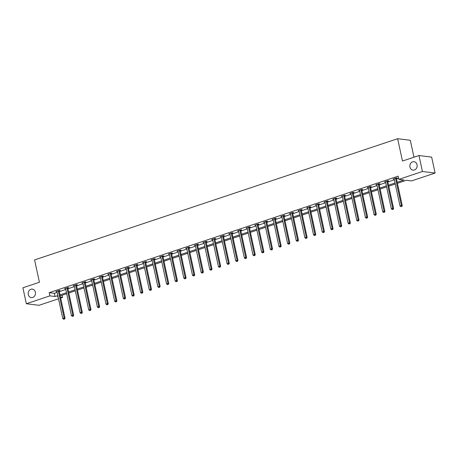 <?xml version="1.0" encoding="UTF-8"?>
<svg xmlns="http://www.w3.org/2000/svg" width="458" height="458" viewBox="0 0 458 458"><rect width="100%" height="100%" fill="white"/><g stroke="black" fill="none" stroke-linecap="round" stroke-linejoin="round"><path stroke-width="0.69" d="M35.38 292.17A4.259 3.647 97 0 1 31.31 297.585A4.259 3.647 97 0 1 28.282 294.54A4.259 3.647 97 0 1 32.352 289.124A4.259 3.647 97 0 1 35.38 292.17M417.049 164.737A4.259 3.647 97 0 1 412.979 170.147A4.259 3.647 97 0 1 409.956 167.101A4.259 3.647 97 0 1 414.026 161.691A4.259 3.647 97 0 1 417.049 164.737M413.963 157.209L410.305 140.274L397.636 138.711L34.585 259.926L39.417 282.265L22.9 287.779L26.352 303.74L49.905 295.874L55.04 296.509L57.817 295.582M397.636 138.711L402.468 161.05L418.984 155.537L431.648 157.1L435.1 173.055L411.542 180.921L406.406 180.286L397.418 183.292M62.099 295.244L62.574 297.437L60.674 298.072M58.51 298.793L39.016 305.303L26.352 303.74M397.195 182.267L404.013 179.994L398.878 179.359L398.185 176.164L49.218 292.679L54.353 293.315L57.124 292.387M59.288 291.666L65.775 289.502M67.933 288.78L74.419 286.616M76.583 285.895L83.064 283.731M85.228 283.004L91.715 280.84M93.873 280.119L100.359 277.954M102.523 277.233L109.004 275.069M111.168 274.348L117.654 272.178M119.813 271.457L126.299 269.293M128.463 268.571L134.944 266.407M137.108 265.686L143.594 263.522M145.753 262.8L152.239 260.631M154.403 259.909L160.884 257.745M163.048 257.024L169.534 254.86M171.693 254.138L178.179 251.974M180.343 251.247L186.824 249.083M188.988 248.362L195.474 246.198M197.633 245.477L204.119 243.312M206.283 242.591L212.764 240.421M214.928 239.7L221.414 237.536M223.573 236.815L230.059 234.651M232.223 233.929L238.704 231.765M240.868 231.044L247.354 228.874M249.513 228.153L255.999 225.989M258.163 225.267L264.644 223.103M266.808 222.382L273.294 220.218M275.453 219.491L281.939 217.327M284.103 216.605L290.584 214.441M292.748 213.72L299.234 211.556M301.393 210.835L307.879 208.665M310.043 207.943L316.524 205.779M318.688 205.058L325.174 202.894M327.333 202.173L333.819 200.009M335.983 199.287L342.464 197.117M344.628 196.396L351.109 194.232M353.273 193.511L359.759 191.347M361.923 190.625L368.404 188.461M370.568 187.734L377.049 185.57M379.213 184.849L385.699 182.685M387.863 181.963L394.344 179.799M396.508 179.078L398.66 178.357M396.416 178.282L397.309 177.985L396.456 177.881L393.13 178.992L394.178 179.032M387.766 181.173L388.665 180.87L387.811 180.767L384.485 181.878L385.533 181.918M379.121 184.059L380.02 183.761L379.161 183.652L375.835 184.763L376.888 184.803M370.476 186.944L371.369 186.646L370.516 186.538L367.19 187.648L368.238 187.694M361.826 189.835L362.725 189.532L361.872 189.429L358.545 190.539L359.593 190.58M353.181 192.721L354.08 192.417L353.221 192.314L349.895 193.425L350.948 193.465M344.536 195.606L345.429 195.308L344.576 195.2L341.25 196.31L342.298 196.35M335.886 198.491L336.785 198.194L335.932 198.091L332.605 199.201L333.653 199.241M327.241 201.383L328.14 201.079L327.281 200.976L323.955 202.087L325.008 202.127M318.596 204.268L319.489 203.97L318.636 203.862L315.31 204.972L316.358 205.012M309.946 207.153L310.845 206.856L309.992 206.747L306.665 207.858L307.713 207.903M301.301 210.039L302.2 209.741L301.341 209.638L298.015 210.749L299.068 210.789M292.656 212.93L293.549 212.626L292.696 212.523L289.37 213.634L290.418 213.674M284.006 215.815L284.905 215.518L284.052 215.409L280.725 216.519L281.773 216.56M275.361 218.701L276.26 218.403L275.401 218.294L272.075 219.405L273.128 219.451M266.716 221.592L267.609 221.288L266.756 221.185L263.43 222.296L264.478 222.336M258.066 224.477L258.965 224.174L258.112 224.071L254.785 225.181L255.833 225.221M249.421 227.363L250.32 227.065L249.461 226.956L246.135 228.067L247.188 228.107M240.776 230.248L241.669 229.95L240.816 229.847L237.49 230.958L238.538 230.998M232.126 233.139L233.025 232.836L232.172 232.733L228.845 233.843L229.893 233.883M223.481 236.025L224.38 235.727L223.521 235.618L220.195 236.729L221.248 236.769M214.836 238.91L215.729 238.612L214.876 238.504L211.55 239.614L212.598 239.66M206.186 241.795L207.085 241.498L206.232 241.395L202.905 242.505L203.953 242.545M197.541 244.686L198.44 244.383L197.581 244.28L194.255 245.391L195.308 245.431M188.896 247.572L189.789 247.274L188.936 247.165L185.61 248.276L186.658 248.316M180.246 250.457L181.145 250.16L180.292 250.051L176.965 251.161L178.013 251.207M171.601 253.348L172.5 253.045L171.641 252.942L168.315 254.053L169.368 254.093M162.956 256.234L163.855 255.93L162.996 255.827L159.67 256.938L160.718 256.978M154.306 259.119L155.205 258.822L154.352 258.713L151.026 259.823L152.073 259.863M145.661 262.005L146.56 261.707L145.701 261.604L142.375 262.709L143.428 262.755M137.016 264.896L137.915 264.592L137.056 264.489L133.73 265.6L134.778 265.64M128.366 267.781L129.265 267.483L128.412 267.375L125.086 268.485L126.133 268.525M119.721 270.667L120.62 270.369L119.761 270.26L116.435 271.371L117.488 271.417M111.076 273.552L111.975 273.254L111.117 273.151L107.79 274.262L108.838 274.302M102.432 276.443L103.325 276.14L102.472 276.037L99.146 277.147L100.193 277.187M93.781 279.328L94.68 279.031L93.821 278.922L90.495 280.033L91.548 280.073M85.136 282.214L86.035 281.916L85.177 281.807L81.85 282.918L82.898 282.964M76.492 285.105L77.385 284.802L76.532 284.699L73.206 285.809L74.253 285.849M67.841 287.99L68.74 287.687L67.881 287.584L64.561 288.695L65.608 288.735M59.197 290.876L60.095 290.578L59.237 290.469L55.91 291.58L56.958 291.62M418.984 155.537L422.431 171.492L435.1 173.055M49.218 292.679L49.905 295.874M398.878 179.359L422.431 171.492M59.981 294.86L66.462 292.696M68.626 291.969L75.112 289.805M77.27 289.084L83.757 286.92M85.921 286.198L92.401 284.034M94.566 283.313L101.052 281.143M103.21 280.422L109.697 278.258M111.861 277.537L118.341 275.373M120.506 274.651L126.992 272.487M129.15 271.766L135.637 269.596M137.801 268.875L144.281 266.711M146.446 265.989L152.926 263.825M155.09 263.104L161.577 260.94M163.741 260.213L170.221 258.049M172.385 257.327L178.866 255.163M181.03 254.442L187.517 252.278M189.681 251.556L196.161 249.392M198.325 248.665L204.806 246.501M206.97 245.78L213.457 243.616M215.621 242.895L222.101 240.731M224.265 240.009L230.746 237.839M232.91 237.118L239.397 234.954M241.561 234.233L248.041 232.069M250.205 231.347L256.686 229.183M258.85 228.456L265.337 226.292M267.501 225.571L273.981 223.407M276.145 222.685L282.626 220.521M284.79 219.8L291.277 217.636M293.435 216.909L299.921 214.745M302.085 214.023L308.566 211.859M310.73 211.138L317.217 208.974M319.375 208.253L325.861 206.083M328.025 205.361L334.506 203.197M336.67 202.476L343.156 200.312M345.315 199.591L351.801 197.427M353.965 196.7L360.446 194.536M362.61 193.814L369.096 191.65M371.255 190.929L377.741 188.765M379.905 188.043L386.386 185.879M388.55 185.152L395.036 182.988M58.034 296.601L57.439 296.801L58.097 296.887M60.479 297.179L62.574 297.437M395.254 184.013L388.773 186.177M386.609 186.898L380.123 189.062M377.965 189.784L371.478 191.954M369.314 192.675L362.833 194.839M360.669 195.56L354.183 197.724M352.025 198.446L345.538 200.61M343.374 201.331L336.893 203.501M334.729 204.222L328.243 206.386M326.085 207.108L319.598 209.272M317.434 209.993L310.953 212.157M308.789 212.884L302.303 215.048M300.145 215.77L293.658 217.934M291.494 218.655L285.013 220.819M282.849 221.54L276.363 223.71M274.205 224.431L267.718 226.596M265.554 227.317L259.073 229.481M256.909 230.202L250.423 232.366M248.265 233.088L241.778 235.257M239.614 235.979L233.133 238.143M230.969 238.864L224.483 241.028M222.325 241.75L215.838 243.914M213.674 244.641L207.193 246.805M205.029 247.526L198.543 249.69M196.385 250.411L189.898 252.576M187.734 253.297L181.254 255.467M179.089 256.188L172.609 258.352M170.445 259.073L163.958 261.237M161.794 261.959L155.314 264.123M153.149 264.844L146.669 267.014M144.505 267.735L138.018 269.899M135.854 270.621L129.374 272.785M127.209 273.506L120.729 275.67M118.565 276.397L112.078 278.561M109.914 279.283L103.434 281.447M101.27 282.168L94.789 284.332M92.625 285.053L86.138 287.223M83.974 287.945L77.494 290.109M75.33 290.83L68.849 292.994M66.685 293.715L60.198 295.879M54.353 293.315L55.04 296.509M393.909 178.729L393.983 179.095M385.258 181.62L385.338 181.981M376.613 184.505L376.694 184.872M367.969 187.391L368.043 187.757M359.318 190.276L359.398 190.643M350.673 193.167L350.754 193.528M342.029 196.053L342.103 196.419M333.378 198.938L333.458 199.304M324.733 201.823L324.814 202.19M316.089 204.715L316.169 205.081M307.438 207.6L307.518 207.966M298.793 210.485L298.874 210.852M290.149 213.376L290.229 213.737M281.498 216.262L281.578 216.628M272.853 219.147L272.934 219.514M264.209 222.033L264.289 222.399M255.558 224.924L255.638 225.284M246.914 227.809L246.994 228.176M238.269 230.695L238.349 231.061M229.618 233.58L229.698 233.946M220.974 236.471L221.054 236.838M212.329 239.357L212.409 239.723M203.678 242.242L203.758 242.608M195.034 245.133L195.114 245.494M186.389 248.018L186.469 248.385M177.738 250.904L177.819 251.27M169.094 253.789L169.174 254.156M160.449 256.68L160.529 257.041M151.798 259.566L151.879 259.932M143.154 262.451L143.234 262.818M134.509 265.337L134.589 265.703M125.864 268.228L125.939 268.594M117.214 271.113L117.294 271.479M108.569 273.999L108.649 274.365M99.924 276.89L99.999 277.25M91.274 279.775L91.354 280.141M82.629 282.66L82.709 283.027M73.984 285.546L74.059 285.912M65.334 288.437L65.414 288.798M56.689 291.322L56.769 291.689M395.557 178.179L395.546 178.282A0.664 0.567 -83 0 0 395.557 178.534L401.38 205.47L399.994 205.934L394.172 178.998A0.664 0.567 -83 0 0 394.08 178.775L394.029 178.689M396.462 177.881L396.399 178.391A0.664 0.567 -83 0 0 396.41 178.643L402.239 205.579L401.38 205.47L401.403 206.472L400.847 206.655L401.403 206.472M401.746 206.512L402.239 205.579M399.994 205.934L400.847 206.655M386.913 181.065L386.901 181.173A0.664 0.567 -83 0 0 386.913 181.42L392.735 208.361L391.35 208.819L385.527 181.883A0.664 0.567 -83 0 0 385.436 181.66L385.378 181.58M387.817 180.767L387.754 181.276A0.664 0.567 -83 0 0 387.766 181.528L393.588 208.464L392.735 208.361L392.752 209.358L392.203 209.546L392.752 209.358M393.096 209.403L393.588 208.464M391.35 208.819L392.203 209.546M378.262 183.956L378.251 184.059A0.664 0.567 -83 0 0 378.262 184.311L384.09 211.247L382.705 211.71L376.877 184.774A0.664 0.567 -83 0 0 376.785 184.545L376.734 184.465M379.167 183.652L379.11 184.162A0.664 0.567 -83 0 0 379.121 184.414L384.943 211.35L384.09 211.247L384.107 212.249L383.552 212.432L384.107 212.249M384.451 212.289L384.943 211.35M382.705 211.71L383.552 212.432M369.617 186.841L369.606 186.944A0.664 0.567 -83 0 0 369.617 187.196L375.44 214.132L374.054 214.596L368.232 187.66A0.664 0.567 -83 0 0 368.14 187.436L368.089 187.351M370.522 186.543L370.459 187.053A0.664 0.567 -83 0 0 370.47 187.299L376.299 214.241L375.44 214.132L375.463 215.134L374.907 215.317L375.463 215.134M375.806 215.174L376.299 214.241M374.054 214.596L374.907 215.317M360.973 189.726L360.961 189.83A0.664 0.567 -83 0 0 360.973 190.081L366.795 217.018L365.41 217.481L359.587 190.545A0.664 0.567 -83 0 0 359.496 190.322L359.438 190.236M361.877 189.429L361.814 189.938A0.664 0.567 -83 0 0 361.826 190.19L367.648 217.126L366.795 217.018L366.818 218.019L366.263 218.203L366.818 218.019M367.156 218.065L367.648 217.126M365.41 217.481L366.263 218.203M352.322 192.612L352.311 192.721A0.664 0.567 -83 0 0 352.322 192.973L358.15 219.909L356.765 220.372L350.937 193.431A0.664 0.567 -83 0 0 350.845 193.207L350.794 193.127M353.227 192.314L353.17 192.824A0.664 0.567 -83 0 0 353.181 193.076L359.003 220.012L358.15 219.909L358.167 220.905L357.612 221.094L358.167 220.905M358.511 220.951L359.003 220.012M356.765 220.372L357.612 221.094M343.677 195.503L343.666 195.606A0.664 0.567 -83 0 0 343.677 195.858L349.5 222.794L348.114 223.258L342.292 196.322A0.664 0.567 -83 0 0 342.2 196.093L342.149 196.013M344.582 195.2L344.519 195.709A0.664 0.567 -83 0 0 344.53 195.961L350.359 222.897L349.5 222.794L349.523 223.796L348.967 223.979L349.523 223.796M349.866 223.836L350.359 222.897M348.114 223.258L348.967 223.979M335.033 198.388L335.021 198.491A0.664 0.567 -83 0 0 335.033 198.743L340.855 225.679L339.47 226.143L333.647 199.207A0.664 0.567 -83 0 0 333.556 198.984L333.498 198.898M335.937 198.091L335.874 198.6A0.664 0.567 -83 0 0 335.886 198.852L341.708 225.788L340.855 225.679L340.878 226.681L340.323 226.865L340.878 226.681M341.216 226.721L341.708 225.788M339.47 226.143L340.323 226.865M326.388 201.274L326.371 201.377A0.664 0.567 -83 0 0 326.382 201.629L332.21 228.571L330.825 229.029L324.997 202.093A0.664 0.567 -83 0 0 324.905 201.869L324.854 201.783M327.287 200.976L327.23 201.486A0.664 0.567 -83 0 0 327.241 201.738L333.063 228.674L332.21 228.571L332.227 229.567L331.672 229.756L332.227 229.567M332.571 229.613L333.063 228.674M330.825 229.029L331.672 229.756M317.738 204.159L317.726 204.268A0.664 0.567 -83 0 0 317.738 204.52L323.56 231.456L322.174 231.92L316.352 204.978A0.664 0.567 -83 0 0 316.26 204.755L316.209 204.674M318.642 203.862L318.585 204.371A0.664 0.567 -83 0 0 318.596 204.623L324.419 231.559L323.56 231.456L323.583 232.458L323.027 232.641L323.583 232.458M323.926 232.498L324.419 231.559M322.174 231.92L323.027 232.641M309.093 207.05L309.081 207.153A0.664 0.567 -83 0 0 309.093 207.405L314.915 234.341L313.53 234.805L307.707 207.869A0.664 0.567 -83 0 0 307.616 207.64L307.558 207.56M309.997 206.753L309.934 207.256A0.664 0.567 -83 0 0 309.946 207.508L315.768 234.45L314.915 234.341L314.938 235.343L314.383 235.526L314.938 235.343M315.276 235.383L315.768 234.45M313.53 234.805L314.383 235.526M300.448 209.936L300.431 210.039A0.664 0.567 -83 0 0 300.442 210.291L306.27 237.227L304.885 237.691L299.057 210.754A0.664 0.567 -83 0 0 298.965 210.531L298.914 210.445M301.347 209.638L301.29 210.148A0.664 0.567 -83 0 0 301.301 210.399L307.123 237.336L306.27 237.227L306.288 238.229L305.732 238.412L306.288 238.229M306.631 238.269L307.123 237.336M304.885 237.691L305.732 238.412M291.798 212.821L291.786 212.93A0.664 0.567 -83 0 0 291.798 213.176L297.62 240.118L296.234 240.576L290.412 213.64A0.664 0.567 -83 0 0 290.32 213.417L290.269 213.336M292.702 212.523L292.645 213.033A0.664 0.567 -83 0 0 292.656 213.285L298.479 240.221L297.62 240.118L297.643 241.114L297.087 241.303L297.643 241.114M297.986 241.16L298.479 240.221M296.234 240.576L297.087 241.303M283.153 215.712L283.141 215.815A0.664 0.567 -83 0 0 283.153 216.067L288.975 243.003L287.59 243.467L281.767 216.531A0.664 0.567 -83 0 0 281.676 216.302L281.618 216.222M284.057 215.409L283.994 215.918A0.664 0.567 -83 0 0 284.006 216.17L289.828 243.106L288.975 243.003L288.998 244.005L288.443 244.188L288.998 244.005M289.336 244.045L289.828 243.106M287.59 243.467L288.443 244.188M274.508 218.598L274.491 218.701A0.664 0.567 -83 0 0 274.502 218.953L280.33 245.889L278.945 246.352L273.117 219.416A0.664 0.567 -83 0 0 273.025 219.193L272.974 219.107M275.407 218.3L275.35 218.809A0.664 0.567 -83 0 0 275.361 219.056L281.183 245.998L280.33 245.889L280.348 246.891L279.792 247.074L280.348 246.891M280.691 246.931L281.183 245.998M278.945 246.352L279.792 247.074M265.858 221.483L265.846 221.586A0.664 0.567 -83 0 0 265.858 221.838L271.68 248.774L270.294 249.238L264.472 222.302A0.664 0.567 -83 0 0 264.38 222.078L264.329 221.993M266.762 221.185L266.705 221.695A0.664 0.567 -83 0 0 266.716 221.947L272.539 248.883L271.68 248.774L271.703 249.776L271.147 249.959L271.703 249.776M272.046 249.822L272.539 248.883M270.294 249.238L271.147 249.959M257.213 224.368L257.201 224.477A0.664 0.567 -83 0 0 257.213 224.729L263.035 251.665L261.65 252.129L255.827 225.187A0.664 0.567 -83 0 0 255.736 224.964L255.679 224.884M258.117 224.071L258.054 224.58A0.664 0.567 -83 0 0 258.066 224.832L263.894 251.768L263.035 251.665L263.058 252.661L262.503 252.85L263.058 252.661M263.396 252.707L263.894 251.768M261.65 252.129L262.503 252.85M248.568 227.26L248.551 227.363A0.664 0.567 -83 0 0 248.562 227.615L254.39 254.551L253.005 255.014L247.177 228.078A0.664 0.567 -83 0 0 247.085 227.849L247.034 227.769M249.467 226.956L249.41 227.466A0.664 0.567 -83 0 0 249.421 227.718L255.243 254.654L254.39 254.551L254.408 255.553L253.852 255.736L254.408 255.553M254.751 255.593L255.243 254.654M253.005 255.014L253.852 255.736M239.918 230.145L239.906 230.248A0.664 0.567 -83 0 0 239.918 230.5L245.74 257.436L244.354 257.9L238.532 230.964A0.664 0.567 -83 0 0 238.441 230.74L238.389 230.655M240.822 229.847L240.765 230.357A0.664 0.567 -83 0 0 240.776 230.609L246.599 257.545L245.74 257.436L245.763 258.438L245.207 258.621L245.763 258.438M246.106 258.478L246.599 257.545M244.354 257.9L245.207 258.621M231.273 233.03L231.261 233.133A0.664 0.567 -83 0 0 231.273 233.385L237.095 260.327L235.71 260.785L229.887 233.849A0.664 0.567 -83 0 0 229.796 233.626L229.739 233.54M232.177 232.733L232.114 233.242A0.664 0.567 -83 0 0 232.126 233.494L237.954 260.43L237.095 260.327L237.118 261.323L236.563 261.512L237.118 261.323M237.456 261.369L237.954 260.43M235.71 260.785L236.563 261.512M222.628 235.916L222.611 236.025A0.664 0.567 -83 0 0 222.622 236.276L228.45 263.213L227.065 263.676L221.237 236.734A0.664 0.567 -83 0 0 221.145 236.511L221.094 236.431M223.533 235.618L223.47 236.128A0.664 0.567 -83 0 0 223.481 236.38L229.303 263.316L228.45 263.213L228.468 264.214L227.912 264.398L228.468 264.214M228.811 264.255L229.303 263.316M227.065 263.676L227.912 264.398M213.978 238.807L213.966 238.91A0.664 0.567 -83 0 0 213.978 239.162L219.8 266.098L218.414 266.562L212.592 239.626A0.664 0.567 -83 0 0 212.501 239.397L212.449 239.316M214.882 238.509L214.825 239.013A0.664 0.567 -83 0 0 214.836 239.265L220.659 266.207L219.8 266.098L219.823 267.1L219.268 267.283L219.823 267.1M220.166 267.14L220.659 266.207M218.414 266.562L219.268 267.283M205.333 241.692L205.321 241.795A0.664 0.567 -83 0 0 205.333 242.047L211.155 268.983L209.77 269.447L203.947 242.511A0.664 0.567 -83 0 0 203.856 242.288L203.799 242.202M206.237 241.395L206.174 241.904A0.664 0.567 -83 0 0 206.186 242.156L212.014 269.092L211.155 268.983L211.178 269.985L210.623 270.168L211.178 269.985M211.516 270.025L212.014 269.092M209.77 269.447L210.623 270.168M196.688 244.578L196.671 244.686A0.664 0.567 -83 0 0 196.682 244.933L202.51 271.875L201.125 272.333L195.297 245.396A0.664 0.567 -83 0 0 195.205 245.173L195.154 245.093M197.593 244.28L197.53 244.79A0.664 0.567 -83 0 0 197.541 245.041L203.363 271.978L202.51 271.875L202.528 272.871L201.972 273.06L202.528 272.871M202.871 272.916L203.363 271.978M201.125 272.333L201.972 273.06M188.038 247.469L188.026 247.572A0.664 0.567 -83 0 0 188.038 247.824L193.86 274.76L192.475 275.224L186.652 248.288A0.664 0.567 -83 0 0 186.561 248.059L186.509 247.978M188.942 247.165L188.885 247.675A0.664 0.567 -83 0 0 188.896 247.927L194.719 274.863L193.86 274.76L193.883 275.762L193.328 275.945L193.883 275.762M194.226 275.802L194.719 274.863M192.475 275.224L193.328 275.945M179.393 250.354L179.381 250.457A0.664 0.567 -83 0 0 179.393 250.709L185.215 277.645L183.83 278.109L178.007 251.173A0.664 0.567 -83 0 0 177.916 250.95L177.859 250.864M180.297 250.057L180.234 250.566A0.664 0.567 -83 0 0 180.246 250.812L186.074 277.754L185.215 277.645L185.238 278.647L184.683 278.83L185.238 278.647M185.576 278.687L186.074 277.754M183.83 278.109L184.683 278.83M170.748 253.24L170.731 253.343A0.664 0.567 -83 0 0 170.742 253.595L176.57 280.531L175.185 280.994L169.357 254.058A0.664 0.567 -83 0 0 169.265 253.835L169.214 253.749M171.653 252.942L171.59 253.451A0.664 0.567 -83 0 0 171.601 253.703L177.423 280.639L176.57 280.531L176.588 281.533L176.032 281.716L176.588 281.533M176.931 281.578L177.423 280.639M175.185 280.994L176.032 281.716M162.098 256.125L162.086 256.234A0.664 0.567 -83 0 0 162.098 256.486L167.92 283.422L166.535 283.88L160.712 256.944A0.664 0.567 -83 0 0 160.621 256.72L160.569 256.64M163.002 255.827L162.945 256.337A0.664 0.567 -83 0 0 162.956 256.589L168.779 283.525L167.92 283.422L167.943 284.418L167.388 284.607L167.943 284.418M168.286 284.464L168.779 283.525M166.535 283.88L167.388 284.607M153.453 259.016L153.441 259.119A0.664 0.567 -83 0 0 153.453 259.371L159.275 286.307L157.89 286.771L152.067 259.835A0.664 0.567 -83 0 0 151.976 259.606L151.919 259.526M154.357 258.713L154.294 259.222A0.664 0.567 -83 0 0 154.306 259.474L160.134 286.41L159.275 286.307L159.298 287.309L158.743 287.492L159.298 287.309M159.636 287.349L160.134 286.41M157.89 286.771L158.743 287.492M144.808 261.902L144.791 262.005A0.664 0.567 -83 0 0 144.802 262.257L150.63 289.193L149.245 289.656L143.417 262.72A0.664 0.567 -83 0 0 143.325 262.497L143.274 262.411M145.713 261.604L145.65 262.113A0.664 0.567 -83 0 0 145.661 262.365L151.484 289.301L150.63 289.193L150.648 290.195L150.098 290.378L150.648 290.195M150.991 290.235L151.484 289.301M149.245 289.656L150.098 290.378M136.158 264.787L136.146 264.89A0.664 0.567 -83 0 0 136.158 265.142L141.98 292.084L140.595 292.542L134.772 265.606A0.664 0.567 -83 0 0 134.681 265.382L134.629 265.296M137.062 264.489L137.005 264.999A0.664 0.567 -83 0 0 137.016 265.251L142.839 292.187L141.98 292.084L142.003 293.08L141.448 293.269L142.003 293.08M142.346 293.126L142.839 292.187M140.595 292.542L141.448 293.269M127.513 267.672L127.501 267.781A0.664 0.567 -83 0 0 127.513 268.033L133.335 294.969L131.95 295.433L126.127 268.491A0.664 0.567 -83 0 0 126.036 268.268L125.984 268.188M128.417 267.375L128.355 267.884A0.664 0.567 -83 0 0 128.366 268.136L134.194 295.072L133.335 294.969L133.358 295.971L132.803 296.154L133.358 295.971M133.696 296.011L134.194 295.072M131.95 295.433L132.803 296.154M118.868 270.564L118.851 270.667A0.664 0.567 -83 0 0 118.862 270.918L124.691 297.855L123.305 298.318L117.477 271.382A0.664 0.567 -83 0 0 117.385 271.153L117.334 271.073M119.773 270.266L119.71 270.77A0.664 0.567 -83 0 0 119.721 271.022L125.544 297.963L124.691 297.855L124.708 298.856L124.158 299.04L124.708 298.856M125.051 298.897L125.544 297.963M123.305 298.318L124.158 299.04M110.218 273.449L110.206 273.552A0.664 0.567 -83 0 0 110.218 273.804L116.04 300.74L114.655 301.204L108.832 274.268A0.664 0.567 -83 0 0 108.741 274.044L108.689 273.958M111.122 273.151L111.065 273.661A0.664 0.567 -83 0 0 111.076 273.913L116.899 300.849L116.04 300.74L116.063 301.742L115.508 301.925L116.063 301.742M116.406 301.782L116.899 300.849M114.655 301.204L115.508 301.925M101.573 276.334L101.562 276.437A0.664 0.567 -83 0 0 101.573 276.689L107.395 303.631L106.01 304.089L100.188 277.153A0.664 0.567 -83 0 0 100.096 276.93L100.044 276.85M102.478 276.037L102.415 276.546A0.664 0.567 -83 0 0 102.426 276.798L108.254 303.734L107.395 303.631L107.418 304.627L106.863 304.816L107.418 304.627M107.756 304.673L108.254 303.734M106.01 304.089L106.863 304.816M92.928 279.225L92.911 279.328A0.664 0.567 -83 0 0 92.922 279.58L98.751 306.517L97.365 306.98L91.537 280.044A0.664 0.567 -83 0 0 91.445 279.815L91.394 279.735M93.833 278.922L93.77 279.432A0.664 0.567 -83 0 0 93.781 279.683L99.604 306.62L98.751 306.517L98.768 307.518L98.218 307.702L98.768 307.518M99.111 307.558L99.604 306.62M97.365 306.98L98.218 307.702M84.278 282.111L84.266 282.214A0.664 0.567 -83 0 0 84.278 282.466L90.1 309.402L88.715 309.866L82.892 282.93A0.664 0.567 -83 0 0 82.801 282.706L82.749 282.62M85.182 281.813L85.125 282.323A0.664 0.567 -83 0 0 85.136 282.569L90.959 309.511L90.1 309.402L90.123 310.404L89.568 310.587L90.123 310.404M90.466 310.444L90.959 309.511M88.715 309.866L89.568 310.587M75.633 284.996L75.622 285.099A0.664 0.567 -83 0 0 75.633 285.351L81.455 312.287L80.07 312.751L74.248 285.815A0.664 0.567 -83 0 0 74.156 285.592L74.104 285.506M76.538 284.699L76.475 285.208A0.664 0.567 -83 0 0 76.486 285.46L82.314 312.396L81.455 312.287L81.478 313.289L80.923 313.472L81.478 313.289M81.822 313.335L82.314 312.396M80.07 312.751L80.923 313.472M66.988 287.882L66.977 287.99A0.664 0.567 -83 0 0 66.988 288.242L72.811 315.178L71.425 315.636L65.597 288.7A0.664 0.567 -83 0 0 65.505 288.477L65.454 288.397M67.893 287.584L67.83 288.093A0.664 0.567 -83 0 0 67.841 288.345L73.664 315.281L72.811 315.178L72.828 316.175L72.278 316.364L72.828 316.175M73.171 316.22L73.664 315.281M71.425 315.636L72.278 316.364M58.338 290.773L58.326 290.876A0.664 0.567 -83 0 0 58.338 291.128L64.16 318.064L62.775 318.528L56.952 291.591A0.664 0.567 -83 0 0 56.861 291.362L56.809 291.282M59.242 290.469L59.185 290.979A0.664 0.567 -83 0 0 59.197 291.231L65.019 318.167L64.16 318.064L64.183 319.066L63.628 319.249L64.183 319.066M64.526 319.106L65.019 318.167M62.775 318.528L63.628 319.249M395.546 178.282L396.399 178.391M395.557 178.534L396.41 178.643M386.901 181.173L387.754 181.276M386.913 181.42L387.766 181.528M378.251 184.059L379.11 184.162M378.262 184.311L379.121 184.414M369.606 186.944L370.459 187.053M369.617 187.196L370.47 187.299M360.961 189.83L361.814 189.938M360.973 190.081L361.826 190.19M352.311 192.721L353.17 192.824M352.322 192.973L353.181 193.076M343.666 195.606L344.519 195.709M343.677 195.858L344.53 195.961M335.021 198.491L335.874 198.6M335.033 198.743L335.886 198.852M326.371 201.377L327.23 201.486M326.382 201.629L327.241 201.738M317.726 204.268L318.585 204.371M317.738 204.52L318.596 204.623M309.081 207.153L309.934 207.256M309.093 207.405L309.946 207.508M300.431 210.039L301.29 210.148M300.442 210.291L301.301 210.399M291.786 212.93L292.645 213.033M291.798 213.176L292.656 213.285M283.141 215.815L283.994 215.918M283.153 216.067L284.006 216.17M274.491 218.701L275.35 218.809M274.502 218.953L275.361 219.056M265.846 221.586L266.705 221.695M265.858 221.838L266.716 221.947M257.201 224.477L258.054 224.58M257.213 224.729L258.066 224.832M248.551 227.363L249.41 227.466M248.562 227.615L249.421 227.718M239.906 230.248L240.765 230.357M239.918 230.5L240.776 230.609M231.261 233.133L232.114 233.242M231.273 233.385L232.126 233.494M222.611 236.025L223.47 236.128M222.622 236.276L223.481 236.38M213.966 238.91L214.825 239.013M213.978 239.162L214.836 239.265M205.321 241.795L206.174 241.904M205.333 242.047L206.186 242.156M196.671 244.686L197.53 244.79M196.682 244.933L197.541 245.041M188.026 247.572L188.885 247.675M188.038 247.824L188.896 247.927M179.381 250.457L180.234 250.566M179.393 250.709L180.246 250.812M170.731 253.343L171.59 253.451M170.742 253.595L171.601 253.703M162.086 256.234L162.945 256.337M162.098 256.486L162.956 256.589M153.441 259.119L154.294 259.222M153.453 259.371L154.306 259.474M144.791 262.005L145.65 262.113M144.802 262.257L145.661 262.365M136.146 264.89L137.005 264.999M136.158 265.142L137.016 265.251M127.501 267.781L128.355 267.884M127.513 268.033L128.366 268.136M118.851 270.667L119.71 270.77M118.862 270.918L119.721 271.022M110.206 273.552L111.065 273.661M110.218 273.804L111.076 273.913M101.562 276.437L102.415 276.546M101.573 276.689L102.426 276.798M92.911 279.328L93.77 279.432M92.922 279.58L93.781 279.683M84.266 282.214L85.125 282.323M84.278 282.466L85.136 282.569M75.622 285.099L76.475 285.208M75.633 285.351L76.486 285.46M66.977 287.99L67.83 288.093M66.988 288.242L67.841 288.345M58.326 290.876L59.185 290.979M58.338 291.128L59.197 291.231"/></g></svg>
